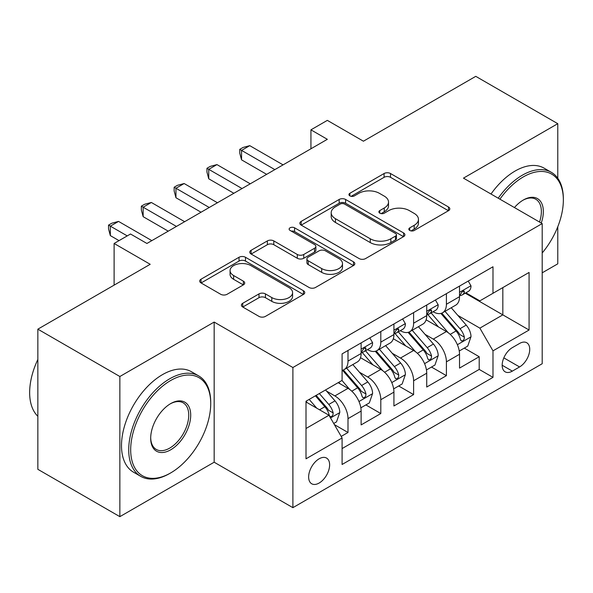 <?xml version="1.0" encoding="UTF-8"?>
<svg xmlns="http://www.w3.org/2000/svg" width="593" height="593" viewBox="0 0 593 593"><rect width="100%" height="100%" fill="white"/><g stroke="black" fill="none" stroke-linecap="round" stroke-linejoin="round"><path stroke-width="0.89" d="M409.763 230.462A3.187 1.838 0 0 0 414.27 230.462L448.478 210.708A4.551 2.631 0 0 0 449.813 208.847A4.551 2.631 0 0 0 448.478 206.987L390.52 173.527A4.551 2.631 0 0 0 384.086 173.527L349.87 193.281A3.187 1.838 0 0 0 348.936 194.578A3.187 1.838 0 0 0 349.87 195.883A3.187 1.838 0 0 0 354.384 195.883L358.809 193.325A14.573 8.413 0 0 1 379.416 193.325L384.242 196.113A14.573 8.413 0 0 1 388.511 202.065A14.573 8.413 0 0 1 384.242 208.01L379.816 210.567A3.187 1.838 0 0 0 378.883 211.871A3.187 1.838 0 0 0 379.816 213.169A3.187 1.838 0 0 0 384.323 213.169L388.756 210.611A14.573 8.413 0 0 1 409.363 210.611L414.188 213.406A14.573 8.413 0 0 1 418.458 219.351A14.573 8.413 0 0 1 414.188 225.303L409.763 227.853A3.187 1.838 0 0 0 408.829 229.157A3.187 1.838 0 0 0 409.763 230.462L409.763 227.853M319.13 483.043A14.847 8.569 120 0 0 328.833 469.96A14.847 8.569 120 0 0 326.558 458.07A14.847 8.569 120 0 0 319.13 458.804A14.847 8.569 120 0 0 309.435 471.887A14.847 8.569 120 0 0 311.71 483.777A14.847 8.569 120 0 0 319.13 483.043M242.737 303.282A4.551 2.631 0 0 0 241.403 305.143A4.551 2.631 0 0 0 242.737 307.004L258.993 316.388A4.551 2.631 0 0 0 265.434 316.388L303.431 294.454A4.551 2.631 0 0 0 304.758 292.594A4.551 2.631 0 0 0 303.431 290.733L245.472 257.273A4.551 2.631 0 0 0 239.031 257.273L201.034 279.207A4.551 2.631 0 0 0 199.708 281.067A4.551 2.631 0 0 0 201.034 282.928L220.678 294.269A4.551 2.631 0 0 0 227.119 294.269L243.375 284.877A4.551 2.631 0 0 0 244.709 283.017A4.551 2.631 0 0 0 243.375 281.164L233.635 275.537A12.179 7.034 0 0 1 230.069 270.564A12.179 7.034 0 0 1 237.593 264.07A12.179 7.034 0 0 1 250.861 265.59L289.021 287.62A12.179 7.034 0 0 1 292.586 292.594A12.179 7.034 0 0 1 285.07 299.094A12.179 7.034 0 0 1 271.794 297.567L265.434 293.898A4.551 2.631 0 0 0 258.993 293.898L242.737 303.282L242.737 307.004M557.776 178.256L557.776 123.685L475.764 76.341L363.42 141.201L327.336 120.372L310.932 129.837L327.336 139.311L146.923 243.471L130.519 234.005L114.115 243.471L114.115 285.137M119.86 376.511L119.86 516.659L214.162 462.214L214.162 322.066L119.86 376.511L37.848 329.167L150.199 264.3L114.115 243.471M214.162 322.066L292.89 367.519L542.195 223.583L542.195 363.731L292.89 507.667L292.89 367.519M557.776 123.685L463.467 178.137L542.195 223.583M359.128 258.578A4.551 2.631 0 0 0 365.57 258.578L403.566 236.637A4.551 2.631 0 0 0 404.9 234.784A4.551 2.631 0 0 0 403.566 232.923L345.608 199.463A4.551 2.631 0 0 0 339.166 199.463L301.177 221.397A4.551 2.631 0 0 0 299.843 223.257A4.551 2.631 0 0 0 301.177 225.118L359.128 258.578M291.341 231.144A3.187 1.838 0 0 1 294.573 231.596L294.573 227.808L353.495 261.832A4.551 2.631 0 0 1 354.829 263.685A4.551 2.631 0 0 1 353.495 265.545L315.498 287.479A4.551 2.631 0 0 1 309.064 287.479L251.106 254.019L251.106 250.305A4.551 2.631 0 0 0 249.772 252.158A4.551 2.631 0 0 0 251.106 254.019M251.106 250.305L267.369 240.914A4.551 2.631 0 0 1 273.803 240.914L297.308 254.486A4.551 2.631 0 0 0 303.749 254.486L314.535 248.259A4.551 2.631 0 0 0 315.869 246.399A4.551 2.631 0 0 0 314.535 244.538L290.066 230.41A3.187 1.838 0 0 1 289.132 229.113A3.187 1.838 0 0 1 291.096 227.408A3.187 1.838 0 0 1 294.573 227.808M119.86 516.659L37.848 469.315L37.848 329.167M542.195 272.824L557.776 263.833L557.776 226.756M341.197 436.411L348.002 432.482L334.385 424.618M326.647 391.172L334.882 395.924A18.553 10.711 60 0 1 348.002 418.651L361.122 411.075L361.122 424.907L380.802 413.543L365.881 404.923M359.447 372.234L367.682 376.992A18.553 10.711 60 0 1 380.802 399.712L393.922 392.136L393.922 405.968L413.603 394.604L398.681 385.984M392.247 353.295L400.483 358.053A18.553 10.711 60 0 1 413.603 380.78L426.73 373.205L426.73 387.029L446.41 375.666L446.41 361.841A18.553 10.711 -120 0 0 433.29 339.114L425.055 334.356M431.482 367.045L446.41 375.666M361.122 411.075A18.553 10.711 -120 0 0 348.002 388.348L338.158 382.67M393.922 392.136A18.553 10.711 -120 0 0 380.802 369.417L360.514 357.698M426.73 373.205A18.553 10.711 -120 0 0 413.603 350.478L393.322 338.766M519.557 343.466L512.345 347.631A14.38 8.302 120 0 0 502.946 360.307A14.38 8.302 120 0 0 505.154 371.833A14.38 8.302 120 0 0 512.345 371.122L519.557 366.948A14.38 8.302 120 0 0 528.956 354.28A14.38 8.302 120 0 0 526.747 342.754A14.38 8.302 120 0 0 519.557 343.466M306.01 428.502L328.974 415.241L342.094 437.968L342.094 464.482L492.991 377.37L492.991 350.856L479.87 328.129L457.855 315.417M342.094 437.968L306.01 458.804L306.01 401.231L342.094 380.395L342.094 353.88L492.991 266.768L492.991 293.283L529.075 272.446L529.075 330.019L492.991 350.856M367.512 349.618L367.682 349.714A18.553 10.711 60 0 0 376.963 350.633L390.083 343.058A18.553 10.711 -120 0 0 393.922 334.563L393.922 323.963M400.312 330.679L400.483 330.775A18.553 10.711 60 0 0 409.763 331.695L422.883 324.119A18.553 10.711 -120 0 0 426.73 315.624L426.73 305.024M342.094 448.575L479.211 369.417L479.211 356.727L459.531 368.09L459.531 354.266A18.553 10.711 -120 0 0 446.41 331.539L426.122 319.827M433.112 311.74L433.29 311.836A18.553 10.711 -120 0 0 442.563 312.756A18.553 10.711 -120 0 0 446.41 304.261L446.41 293.661M442.563 312.756L455.683 305.18A18.553 10.711 -120 0 0 459.531 296.685L459.531 286.085M348.002 350.47L348.002 361.078A18.553 10.711 60 0 1 344.155 369.572A18.553 10.711 60 0 1 342.094 370.321M344.155 369.572L357.275 361.997A18.553 10.711 -120 0 0 361.122 353.502L361.122 342.895M380.802 331.539L380.802 342.139A18.553 10.711 60 0 1 376.963 350.633M413.603 312.6L413.603 323.2A18.553 10.711 60 0 1 409.763 331.695M413.603 380.78L413.603 394.604M380.802 399.712L380.802 413.543M348.002 418.651L348.002 432.482M328.974 415.241L306.01 401.987M479.87 328.129L502.827 314.868L502.827 287.598L529.075 272.446M465.26 293.179L529.075 330.019M465.92 292.801L479.87 300.859L492.991 293.283M214.162 462.214L292.89 507.667M310.932 129.837L310.932 148.776M464.289 348.106L479.211 356.727M479.211 369.417L492.991 377.37M411.038 230.907L414.188 229.091A14.573 8.413 0 0 0 418.458 223.138L418.458 219.351M388.511 202.065L388.511 205.853A14.573 8.413 0 0 1 384.242 211.797L381.091 213.621M448.419 210.745L390.52 177.314A4.551 2.631 0 0 0 384.086 177.314L351.145 196.335M403.499 236.674L345.608 203.251A4.551 2.631 0 0 0 339.166 203.251L301.237 225.147M395.516 236.081A3.187 1.838 0 0 0 396.45 234.784A3.187 1.838 0 0 0 395.516 233.479L344.644 204.111A3.187 1.838 0 0 0 340.13 204.111L335.468 206.801A14.573 8.413 0 0 0 331.198 212.754A14.573 8.413 0 0 0 335.468 218.698L370.24 238.779A14.573 8.413 0 0 0 390.846 238.779L395.516 236.081L395.516 239.869A3.187 1.838 0 0 0 396.45 238.571L396.45 234.784M331.198 212.754L331.198 216.541A14.573 8.413 0 0 0 335.468 222.486L335.468 218.698M395.516 239.869L390.846 242.567A14.573 8.413 0 0 1 370.24 242.567L335.468 222.486M251.165 254.056L267.369 244.701L267.369 240.914M315.869 246.399L315.869 250.187A4.551 2.631 0 0 1 314.535 252.047L303.749 258.274A4.551 2.631 0 0 1 297.308 258.274L273.803 244.701A4.551 2.631 0 0 0 267.369 244.701M294.573 231.596L353.435 265.582M321.702 268.57A12.179 7.034 0 0 0 334.971 270.089A12.179 7.034 0 0 0 342.495 263.596A12.179 7.034 0 0 0 338.929 258.622L325.483 250.861A4.551 2.631 0 0 0 319.041 250.861L308.256 257.088A4.551 2.631 0 0 0 306.922 258.948A4.551 2.631 0 0 0 308.256 260.809L321.702 268.57L321.702 272.357A12.179 7.034 0 0 0 334.971 273.877A12.179 7.034 0 0 0 342.495 267.384L342.495 263.596M306.922 258.948L306.922 262.736A4.551 2.631 0 0 0 308.256 264.597L308.256 260.809M321.702 272.357L308.256 264.597M292.586 292.594L292.586 296.381A12.179 7.034 0 0 1 285.07 302.882A12.179 7.034 0 0 1 271.794 301.355L265.434 297.686A4.551 2.631 0 0 0 258.993 297.686L242.796 307.033M230.069 270.564L230.069 274.351A12.179 7.034 0 0 0 233.635 279.325L233.635 275.537M243.315 284.914L233.635 279.325M303.364 294.491L245.472 261.061A4.551 2.631 0 0 0 239.031 261.061L201.101 282.965M459.256 351.012L467.729 346.119L471.012 336.646A12.29 7.101 -120 0 0 466.224 325.105L451.236 307.752M448.234 332.732L431.104 312.904M438.486 326.958L428.539 315.454A29.457 17.004 -120 0 0 427.627 314.423M440.895 313.423L456.054 330.976A12.29 7.101 60 0 1 460.435 339.448L461.332 340.901L462.992 340.671L464.104 339.315L464.371 337.172A12.29 7.101 -120 0 0 459.99 328.707L445.002 311.355M441.785 313.141L458.078 331.998A6.264 3.617 60 0 1 459.649 334.445L464.371 337.172M468.225 281.067L471.012 285.893A12.29 7.101 60 0 1 468.463 291.333L462.229 294.929A12.29 7.101 -120 0 0 464.371 292.097L464.111 291.007L462.577 291.311L460.435 294.373A12.29 7.101 60 0 1 459.531 296.122M274.848 169.613L241.559 150.392L249.757 145.656L283.054 164.876M459.938 295.507L459.99 295.507A12.29 7.101 -120 0 0 462.229 294.929M266.65 174.349L241.559 159.858L241.559 150.392L239.75 149.347L243.034 147.457L249.757 145.656M241.559 159.858L239.75 153.135L239.75 149.347M542.195 252.981A56.594 32.674 120 0 0 563.35 200.011A56.594 32.674 120 0 0 523.33 176.899A56.594 32.674 120 0 0 499.906 199.174M498.216 198.195A57.988 33.482 -60 0 1 522.344 175.202A57.988 33.482 -60 0 1 551.342 172.326A57.988 33.482 -60 0 1 563.35 198.87L563.35 200.011M514.428 207.557A28.301 16.337 -60 0 1 523.33 200.011L523.33 200.011A28.301 16.337 -60 0 1 541.253 223.042M490.997 194.03A57.988 33.482 -60 0 1 515.132 171.029A57.988 33.482 -60 0 1 544.122 168.16L551.342 172.326M539.534 222.049A26.907 15.537 120 0 0 535.798 199.241A26.907 15.537 120 0 0 522.833 200.301M169.717 473.481L170.702 472.91A56.594 32.674 120 0 0 210.723 403.596A56.594 32.674 120 0 0 170.702 380.491A56.594 32.674 120 0 0 130.682 449.805A56.594 32.674 120 0 0 170.702 472.91L169.717 473.481A57.988 33.482 -60 0 1 140.726 476.349A57.988 33.482 -60 0 1 131.839 429.888A57.988 33.482 -60 0 1 169.717 378.786A57.988 33.482 -60 0 1 198.714 375.918A57.988 33.482 -60 0 1 210.723 402.462L210.723 403.596M170.702 449.805A28.301 16.337 -60 0 1 150.689 438.257A28.301 16.337 -60 0 1 170.702 403.596L170.702 403.596A28.301 16.337 -60 0 1 190.709 415.152A28.301 16.337 -60 0 1 170.702 449.805M150.696 437.678A26.907 15.537 120 0 0 156.263 449.435A26.907 15.537 120 0 0 169.717 448.1A26.907 15.537 120 0 0 187.292 424.395A26.907 15.537 120 0 0 183.17 402.832A26.907 15.537 120 0 0 170.206 403.892M140.726 476.349L133.507 472.184A57.988 33.482 -60 0 1 124.619 425.722A57.988 33.482 -60 0 1 162.504 374.62A57.988 33.482 -60 0 1 191.495 371.752L198.714 375.918M37.848 416.286A57.988 33.482 -60 0 1 37.848 359.469M426.449 369.95L434.928 365.058L438.205 355.585A12.29 7.101 -120 0 0 433.416 344.044L418.428 326.691M415.426 351.671L398.296 331.843M405.679 345.897L395.739 334.385A29.457 17.004 -120 0 0 394.827 333.362M408.088 332.362L423.254 349.914A12.29 7.101 60 0 1 427.635 358.387L428.524 359.84L430.192 359.61L431.304 358.254L431.571 356.111A12.29 7.101 -120 0 0 427.19 347.646L412.202 330.294M408.985 332.08L425.27 350.937A6.264 3.617 60 0 1 426.849 353.384L431.571 356.111M393.648 388.889L402.128 383.997L405.404 374.524A12.29 7.101 -120 0 0 400.616 362.983L385.628 345.63M382.626 370.61L365.496 350.782M372.878 364.836L362.938 353.324A29.457 17.004 -120 0 0 362.026 352.301M375.287 351.301L390.446 368.853A12.29 7.101 60 0 1 394.834 377.326L395.724 378.779L397.384 378.549L398.496 377.192L398.77 375.05A12.29 7.101 -120 0 0 394.382 366.585L379.394 349.233M376.177 351.019L392.47 369.876A6.264 3.617 60 0 1 394.048 372.322L398.77 375.05M360.848 407.828L369.32 402.936L372.604 393.463A12.29 7.101 -120 0 0 367.816 381.922L352.828 364.569M349.826 389.549L341.976 380.469M340.078 383.775L338.803 382.3M342.487 370.24L357.646 387.792A12.29 7.101 60 0 1 362.026 396.265L362.923 397.718L364.584 397.488L365.696 396.131L365.963 393.989A12.29 7.101 -120 0 0 361.582 385.517L346.594 368.164M343.377 369.958L359.669 388.815A6.264 3.617 60 0 1 361.241 391.261L365.963 393.989M333.733 423.484L336.52 421.875L339.796 412.402A12.29 7.101 -120 0 0 335.008 400.861L325.572 389.935M316.766 408.199L309.175 399.408M307.27 402.714L306.01 401.253M315.409 395.805L324.845 406.731A12.29 7.101 60 0 1 329.226 415.196L330.123 416.657L331.784 416.427L332.895 415.07L333.162 412.928A12.29 7.101 -120 0 0 328.781 404.456L319.345 393.537M316.165 395.368L326.862 407.754A6.264 3.617 60 0 1 328.44 410.2L333.162 412.928M435.418 300.006L438.205 304.832A12.29 7.101 60 0 1 435.662 310.272L429.428 313.867A12.29 7.101 -120 0 0 431.571 311.036L431.311 309.946L429.777 310.25L427.635 313.312A12.29 7.101 60 0 1 426.73 315.061M242.048 188.552L208.751 169.331L216.956 164.595L250.246 183.815M427.138 314.446L427.19 314.446A12.29 7.101 -120 0 0 429.428 313.867M233.85 193.281L208.751 178.797L208.751 169.331L206.95 168.286L210.226 166.396L216.956 164.595M208.751 178.797L206.95 172.074L206.95 168.286M402.617 318.945L405.404 323.771A12.29 7.101 60 0 1 402.862 329.211L396.628 332.806A12.29 7.101 -120 0 0 398.77 329.975L398.511 328.885L396.969 329.189L394.834 332.25A12.29 7.101 60 0 1 393.922 334M209.247 207.491L175.951 188.263L184.149 183.533L217.446 202.754M394.338 333.385L394.382 333.385A12.29 7.101 -120 0 0 396.628 332.806M201.042 212.22L175.951 197.736L175.951 188.263L174.149 187.225L177.426 185.327L184.149 183.533M175.951 197.736L174.149 191.013L174.149 187.225M369.817 337.877L372.604 342.71A12.29 7.101 60 0 1 370.054 348.15L363.82 351.745A12.29 7.101 -120 0 0 365.963 348.914L365.703 347.824L364.169 348.128L362.026 351.189A12.29 7.101 60 0 1 361.122 352.939M176.44 226.43L143.15 207.202L151.348 202.472L184.645 221.693M361.53 352.324L361.582 352.324A12.29 7.101 -120 0 0 363.82 351.745M168.242 231.159L143.15 216.675L143.15 207.202L141.342 206.164L144.625 204.266L151.348 202.472M143.15 216.675L141.342 209.952L141.342 206.164M127.236 235.895L110.342 226.141L118.548 221.411L151.838 240.632M119.037 240.632L110.342 235.614L110.342 226.141L108.541 225.103L111.818 223.205L118.548 221.411M110.342 235.614L108.541 228.891L108.541 225.103M334.882 395.924L348.002 388.348M367.682 376.992L380.802 369.417M400.483 358.053L413.603 350.478M433.29 339.114L446.41 331.539M446.41 304.261L459.531 296.685M348.002 361.078L361.122 353.502M380.802 342.139L393.922 334.563M413.603 323.2L426.73 315.624M446.41 361.841L459.531 354.266M503.828 357.868L519.557 366.948M502.175 365.251L512.345 371.122M414.188 229.091L414.188 225.303M379.816 213.169L379.816 210.567M384.242 211.797L384.242 208.01M349.87 195.883L349.87 193.281M384.086 177.314L384.086 173.527M390.52 177.314L390.52 173.527M448.478 210.708L448.478 206.987M301.177 225.118L301.177 221.397M339.166 203.251L339.166 199.463M345.608 203.251L345.608 199.463M403.566 236.637L403.566 232.923M370.24 242.567L370.24 238.779M390.846 242.567L390.846 238.779M273.803 244.701L273.803 240.914M297.308 258.274L297.308 254.486M303.749 258.274L303.749 254.486M314.535 252.047L314.535 248.259M353.495 265.545L353.495 261.832M258.993 297.686L258.993 293.898M265.434 297.686L265.434 293.898M271.794 301.355L271.794 297.567M243.375 284.877L243.375 281.164M201.034 282.928L201.034 279.207M239.031 261.061L239.031 257.273M245.472 261.061L245.472 257.273M303.431 294.454L303.431 290.733M457.381 344.711L470.931 336.883M459.99 328.707L466.224 325.105M450.191 334.363L456.054 330.976M470.931 285.752L459.531 292.334M462.785 291.185L464.371 292.097M424.573 363.65L438.123 355.822M427.19 347.646L433.416 344.044M417.39 353.302L423.254 349.914M391.773 382.589L405.323 374.761M394.382 366.585L400.616 362.983M384.583 372.241L390.446 368.853M358.973 401.528L372.523 393.7M361.582 385.517L367.816 381.922M351.782 391.18L357.646 387.792M330.531 417.946L339.715 412.639M328.781 404.456L335.008 400.861M319.538 409.793L324.845 406.731M438.123 304.691L426.73 311.273M429.984 310.124L431.571 311.036M405.323 323.63L393.922 330.212M397.177 329.063L398.77 329.975M372.523 342.569L361.122 349.151M364.376 347.995L365.963 348.914"/></g></svg>
